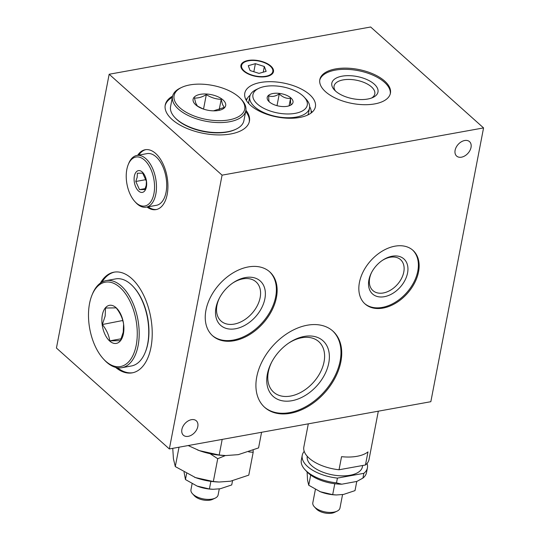 <?xml version="1.0" encoding="UTF-8"?>
<svg xmlns="http://www.w3.org/2000/svg" width="540" height="540" viewBox="0 0 540 540"><rect width="100%" height="100%" fill="white"/><g stroke="black" fill="none" stroke-linecap="round" stroke-linejoin="round"><path stroke-width="0.81" d="M265.856 76.262A15.903 7.648 10.9 0 0 272.815 71.53A15.903 7.648 10.9 0 0 265.255 63.052A15.903 7.648 10.9 0 0 248.542 60.791A15.903 7.648 10.9 0 0 241.589 65.516A15.903 7.648 10.9 0 0 249.149 74A15.903 7.648 10.9 0 0 265.856 76.262M464.677 140.515A9.68 6.615 -48.2 0 1 469.523 141.629A9.68 6.615 -48.2 0 1 469.955 150.431A9.68 6.615 -48.2 0 1 461.471 157.181A9.68 6.615 -48.2 0 1 456.624 156.067A9.68 6.615 -48.2 0 1 456.185 147.265A9.68 6.615 -48.2 0 1 464.677 140.515M383.029 308.084A35.95 24.563 131.8 0 0 414.565 283.021A35.95 24.563 131.8 0 0 412.945 250.324A35.95 24.563 131.8 0 0 394.949 246.179A35.95 24.563 131.8 0 0 363.413 271.242A35.95 24.563 131.8 0 0 365.033 303.939A35.95 24.563 131.8 0 0 383.029 308.084M364.662 303.595A35.95 24.563 131.8 0 0 382.273 307.409A35.95 24.563 131.8 0 0 413.64 282.663A35.95 24.563 131.8 0 0 412.56 249.993M384.338 296.696A23.504 16.058 131.8 0 0 407.565 272.963A23.504 16.058 131.8 0 0 392.135 256.223A23.504 16.058 131.8 0 0 382.55 260.267A23.504 16.058 131.8 0 0 371.507 272.626A23.504 16.058 131.8 0 0 384.338 296.696M371.75 272.16A20.743 14.168 131.8 0 0 372.911 290.574A20.743 14.168 131.8 0 0 383.292 292.97A20.743 14.168 131.8 0 0 401.483 278.512A20.743 14.168 131.8 0 0 400.552 259.646A20.743 14.168 131.8 0 0 390.17 257.256A20.743 14.168 131.8 0 0 382.124 260.557M290.344 413.296A51.158 34.958 131.8 0 0 335.212 377.636A51.158 34.958 131.8 0 0 332.91 331.108A51.158 34.958 131.8 0 0 307.307 325.208A51.158 34.958 131.8 0 0 262.433 360.875A51.158 34.958 131.8 0 0 264.735 407.403A51.158 34.958 131.8 0 0 290.344 413.296M264.357 407.059A51.158 34.958 131.8 0 0 289.589 412.627A51.158 34.958 131.8 0 0 334.294 377.278A51.158 34.958 131.8 0 0 332.532 330.777M291.884 400.721A37.334 25.508 131.8 0 0 328.766 363.035A37.334 25.508 131.8 0 0 304.256 336.44A37.334 25.508 131.8 0 0 289.042 342.86A37.334 25.508 131.8 0 0 271.499 362.488A37.334 25.508 131.8 0 0 291.884 400.721M271.802 361.921A33.878 23.146 131.8 0 0 273.618 392.162A33.878 23.146 131.8 0 0 290.574 396.063A33.878 23.146 131.8 0 0 320.288 372.452A33.878 23.146 131.8 0 0 318.762 341.638A33.878 23.146 131.8 0 0 301.806 337.736A33.878 23.146 131.8 0 0 288.509 343.224M296.433 339.215L295.684 339.498M234.083 340.74A42.863 29.288 131.8 0 0 271.681 310.858A42.863 29.288 131.8 0 0 269.75 271.877A42.863 29.288 131.8 0 0 248.299 266.935A42.863 29.288 131.8 0 0 210.701 296.811A42.863 29.288 131.8 0 0 212.625 335.792A42.863 29.288 131.8 0 0 234.083 340.74M212.254 335.455A42.863 29.288 131.8 0 0 233.334 340.065A42.863 29.288 131.8 0 0 270.763 310.5A42.863 29.288 131.8 0 0 269.372 271.546M235.507 328.759A29.727 20.311 131.8 0 0 264.884 298.748A29.727 20.311 131.8 0 0 245.363 277.567A29.727 20.311 131.8 0 0 233.246 282.683A29.727 20.311 131.8 0 0 219.281 298.31A29.727 20.311 131.8 0 0 235.507 328.759M219.584 297.736A26.271 17.948 131.8 0 0 221.049 321.071A26.271 17.948 131.8 0 0 234.198 324.101A26.271 17.948 131.8 0 0 257.243 305.782A26.271 17.948 131.8 0 0 256.061 281.894A26.271 17.948 131.8 0 0 242.912 278.863A26.271 17.948 131.8 0 0 232.713 283.048M191.45 419.675A9.68 6.615 -48.2 0 1 196.29 420.795A9.68 6.615 -48.2 0 1 196.729 429.597A9.68 6.615 -48.2 0 1 188.237 436.34A9.68 6.615 -48.2 0 1 183.398 435.226A9.68 6.615 -48.2 0 1 182.959 426.425A9.68 6.615 -48.2 0 1 191.45 419.675M299.666 117.464A35.95 17.287 10.9 0 0 315.394 106.772A35.95 17.287 10.9 0 0 298.296 87.602A35.95 17.287 10.9 0 0 260.516 82.485A35.95 17.287 10.9 0 0 244.789 93.177A35.95 17.287 10.9 0 0 261.893 112.347A35.95 17.287 10.9 0 0 299.666 117.464M312.005 112.293A35.95 17.287 10.9 0 0 311.114 110.774M374.699 103.91A35.95 17.287 10.9 0 0 390.427 93.218A35.95 17.287 10.9 0 0 373.329 74.041A35.95 17.287 10.9 0 0 335.556 68.924A35.95 17.287 10.9 0 0 319.829 79.616A35.95 17.287 10.9 0 0 336.926 98.793A35.95 17.287 10.9 0 0 374.699 103.91M390.292 93.805A35.95 17.287 10.9 0 0 372.566 74.999A35.95 17.287 10.9 0 0 335.327 70.119A35.95 17.287 10.9 0 0 319.734 80.217M367.7 99.043A23.504 11.306 10.9 0 0 373.025 97.416A23.504 11.306 10.9 0 0 371.999 82.377A23.504 11.306 10.9 0 0 342.103 76.174A23.504 11.306 10.9 0 0 334.429 89.978A23.504 11.306 10.9 0 0 367.7 99.043M371.615 98.003A20.743 9.976 10.9 0 0 374.807 93.913A20.743 9.976 10.9 0 0 364.939 82.85A20.743 9.976 10.9 0 0 343.15 79.9A20.743 9.976 10.9 0 0 334.078 86.069A20.743 9.976 10.9 0 0 335.522 91.051M172.597 96.106A42.863 20.614 10.9 0 0 165.24 105.017A42.863 20.614 10.9 0 0 185.625 127.872A42.863 20.614 10.9 0 0 230.668 133.974A42.863 20.614 10.9 0 0 249.419 121.23A42.863 20.614 10.9 0 0 245.896 110.221M249.284 121.817A42.863 20.614 10.9 0 0 245.673 111.422M115.58 367.376A51.158 28.107 -100.2 0 0 132.206 372.857A51.158 28.107 -100.2 0 0 150.964 347.402A51.158 28.107 -100.2 0 0 143.471 294.887A51.158 28.107 -100.2 0 0 114.014 272.174A51.158 28.107 -100.2 0 0 100.352 283.129M114.588 272.079A51.158 28.107 -100.2 0 0 101.972 282.103M147.002 207.016A30.422 16.713 -100.2 0 0 156.026 209.601A30.422 16.713 -100.2 0 0 167.184 194.468A30.422 16.713 -100.2 0 0 162.722 163.242A30.422 16.713 -100.2 0 0 145.213 149.735A30.422 16.713 -100.2 0 0 137.66 155.311M145.786 149.648A30.422 16.713 -100.2 0 0 138.794 155.108M148.136 206.813A30.422 16.713 -100.2 0 0 156.593 209.48M117.45 367.767A51.158 28.107 -100.2 0 0 132.773 372.742M169.351 448.949L222.075 175.156L483.563 127.913L430.839 401.699L169.351 448.949L56.437 348.037L109.161 74.25L222.075 175.156M109.161 74.25L370.649 27L483.563 127.913M172.355 97.308A42.863 20.614 10.9 0 0 165.145 105.617M247.273 98.483A35.95 17.287 10.9 0 0 245.882 99.562M139.502 189.635L135.783 181.474L137.187 177.242L137.369 173.232L142.681 173.144L146.401 181.305L146.219 185.315L144.815 189.547L139.502 189.635L145.213 188.602M146.408 186.901A11.063 6.075 79.8 0 1 138.557 191.038A11.063 6.075 79.8 0 1 134.365 176.135A11.063 6.075 79.8 0 1 142.222 171.99A11.063 6.075 79.8 0 1 146.408 186.901M126.839 169.405A24.887 13.676 79.8 0 1 128.21 164.66A24.887 13.676 79.8 0 1 146.104 161.69A24.887 13.676 79.8 0 1 153.941 193.624A24.887 13.676 79.8 0 1 134.879 201.569A24.887 13.676 79.8 0 1 126.839 169.405M128.21 164.66L128.669 163.519A26.271 14.431 79.8 0 1 136.856 155.459A26.271 14.431 79.8 0 1 151.976 167.123A26.271 14.431 79.8 0 1 155.831 194.09A26.271 14.431 79.8 0 1 146.198 207.164A26.271 14.431 79.8 0 1 135.709 202.48L134.879 201.569M136.856 155.459L147.089 153.61A26.271 14.431 79.8 0 1 162.209 165.274A26.271 14.431 79.8 0 1 166.057 192.247A26.271 14.431 79.8 0 1 156.431 205.315L146.198 207.164M146.043 179.624L135.783 181.474M109.796 340.841C108.925 335.124 106.441 329.684 102.35 324.52L105.158 316.055L105.53 308.023L116.154 307.854C120.224 312.991 122.708 318.431 123.593 324.169L123.228 332.201L120.42 340.666L109.796 340.841L121.223 338.776M123.417 333.781A19.359 10.638 79.8 0 1 109.674 341.03A19.359 10.638 79.8 0 1 102.344 314.942A19.359 10.638 79.8 0 1 116.087 307.699A19.359 10.638 79.8 0 1 123.417 333.781M89.546 303.507A42.863 23.551 79.8 0 1 91.901 295.333A42.863 23.551 79.8 0 1 122.728 290.223A42.863 23.551 79.8 0 1 136.215 345.215A42.863 23.551 79.8 0 1 103.383 358.898A42.863 23.551 79.8 0 1 89.546 303.507M91.901 295.333L92.36 294.192A44.246 24.307 79.8 0 1 106.15 280.618A44.246 24.307 79.8 0 1 131.625 300.267A44.246 24.307 79.8 0 1 138.105 345.688A44.246 24.307 79.8 0 1 121.885 367.7A44.246 24.307 79.8 0 1 104.22 359.802L103.383 358.898M121.885 367.7L131.436 365.971A44.246 24.307 -100.2 0 0 145.22 352.397A44.246 24.307 -100.2 0 0 147.656 343.96A44.246 24.307 -100.2 0 0 133.367 286.787A44.246 24.307 -100.2 0 0 115.702 278.89L106.15 280.618M133.367 286.787L133.866 287.327A43.416 23.855 79.8 0 1 147.886 343.433A43.416 23.855 79.8 0 1 145.496 351.709L145.22 352.397M122.789 320.49L102.35 324.52M122.722 320.841L123.08 321.624M203.297 109.026L197.458 106.09L195.743 103.113L194.441 98.003C198.119 98.28 202.075 97.16 206.314 94.635C210.992 97.598 215.96 99.171 221.204 99.347L222.507 104.45L224.228 107.433L213.489 110.835M193.334 101.601A16.591 7.979 -169.1 0 1 206.253 94.007A16.591 7.979 -169.1 0 1 225.45 103.214A16.591 7.979 -169.1 0 1 213.037 110.835A16.591 7.979 -169.1 0 1 202.878 108.878A16.591 7.979 -169.1 0 1 193.334 101.601M244.188 104.153A35.95 17.287 -169.1 0 1 216.196 120.616A35.95 17.287 -169.1 0 1 174.596 100.663A35.95 17.287 -169.1 0 1 181.669 87.413A35.95 17.287 -169.1 0 1 240.698 98.78A35.95 17.287 -169.1 0 1 244.188 104.153M240.698 98.78L241.677 99.826A37.334 17.955 -169.1 0 1 245.295 105.408A37.334 17.955 -169.1 0 1 245.822 110.66A37.334 17.955 -169.1 0 1 211.019 122.053A37.334 17.955 -169.1 0 1 173.029 101.79A37.334 17.955 -169.1 0 1 172.503 96.539A37.334 17.955 -169.1 0 1 180.374 88.027L181.669 87.413M172.503 96.539L170.579 106.535A37.334 17.955 10.9 0 0 171.106 111.787A37.334 17.955 10.9 0 0 174.724 117.369A37.334 17.955 10.9 0 0 236.027 129.175A37.334 17.955 10.9 0 0 243.898 120.656L245.822 110.66M236.027 129.175L235.251 129.539A36.504 17.557 -169.1 0 1 175.311 117.997L174.724 117.369M219.186 109.829L221.204 99.347M203.526 109.1L206.314 94.635M266.139 71.354L264.323 66.501L255.386 63.673L248.265 65.698L250.081 70.551L259.011 73.379L266.139 71.354M263.23 72.178L264.323 66.501M253.834 71.739L255.386 63.673M241.164 67.723A16.571 7.972 10.9 0 0 260.341 76.916A16.571 7.972 10.9 0 0 273.24 69.329A16.571 7.972 10.9 0 0 254.063 60.129A16.571 7.972 10.9 0 0 241.164 67.723M289.636 105.638L291.317 104.645C290.696 104.477 290.439 102.364 290.547 98.321C286.45 98.773 282.697 97.294 279.275 93.886C275.4 96.437 271.904 97.072 268.772 95.783C268.657 99.792 268.913 101.905 269.541 102.114M290.905 97.949A13.136 6.318 -169.1 0 1 290.237 105.381A13.136 6.318 -169.1 0 1 269.305 101.858A13.136 6.318 -169.1 0 1 268.663 101.23A13.136 6.318 -169.1 0 1 273.483 93.427A13.136 6.318 -169.1 0 1 290.905 97.949M257.364 104.011A27.655 13.298 -169.1 0 1 258.781 88.364A27.655 13.298 -169.1 0 1 302.846 95.796A27.655 13.298 -169.1 0 1 304.189 97.112A27.655 13.298 -169.1 0 1 294.043 113.542A27.655 13.298 -169.1 0 1 257.364 104.011M304.189 97.112L306.14 99.212A30.422 14.627 -169.1 0 1 309.515 108.034A30.422 14.627 -169.1 0 1 286.963 117.747A30.422 14.627 -169.1 0 1 254.637 106.805A30.422 14.627 -169.1 0 1 249.777 96.532A30.422 14.627 -169.1 0 1 256.19 89.593L258.781 88.364M248.798 103.619A30.422 14.627 -169.1 0 1 248.859 101.291L249.777 96.532M309.515 108.034L308.603 112.799A30.422 14.627 -169.1 0 1 307.793 114.98M289.103 105.833L290.547 98.321M277.007 105.671L279.275 93.886M250.155 95.243A32.906 15.829 10.9 0 0 246.463 100.589M311.087 113.036A32.906 15.829 10.9 0 0 309.643 106.704M261.576 432.284L258.566 447.91L238.262 454.653L225.693 455.564L219.186 455.024L199.375 450.637L188.177 445.547M225.693 455.564L224.795 455.531A41.479 19.953 -169.1 0 1 199.388 450.644A41.479 19.953 -169.1 0 1 197.431 449.901M222.19 439.398L219.186 455.024M172.753 448.335L173.428 458.764L175.284 466.58L195.5 477.589A37.334 17.955 -169.1 0 1 194.42 477.185M219.186 482.024L218.383 481.997A37.334 17.955 -169.1 0 1 195.521 477.596L213.334 481.538L219.186 482.024L230.499 481.208L248.778 475.132L253.172 452.304L248.71 451.886M179.017 447.201L175.284 466.58M253.132 450.239L253.172 452.304M225.403 455.551L217.728 458.71L213.334 481.538M217.728 458.71L210.053 453.688M192.105 483.745L190.951 489.746A13.824 6.649 10.9 0 0 192.49 493.756A13.824 6.649 10.9 0 0 212.058 499.088A13.824 6.649 10.9 0 0 215.19 498.13A13.824 6.649 10.9 0 0 218.106 494.971L219.274 488.923M215.19 498.13L212.605 499.351A11.063 5.319 -169.1 0 1 210.094 500.121A11.063 5.319 -169.1 0 1 194.441 495.855L192.49 493.756M232.524 480.803L231.728 484.94L220.226 488.768L213.097 489.281L209.412 488.977L197.087 486.068L185.456 479.554L184.059 472.244M209.412 488.977L210.877 481.349M197.087 486.068A23.504 11.306 10.9 0 0 198.194 486.493A23.504 11.306 10.9 0 0 212.591 489.26L213.097 489.281M185.456 479.554L186.597 473.634M337.055 511.164L334.463 512.393A11.063 5.319 -169.1 0 1 316.298 508.896L314.348 506.79A13.824 6.649 10.9 0 0 337.055 511.164A13.824 6.649 10.9 0 0 339.255 509.524A13.824 6.649 10.9 0 0 339.971 508.012L342.549 494.606M315.387 489.429L312.815 502.781A13.824 6.649 10.9 0 0 314.348 506.79M356.764 481.484L355.01 490.624L343.501 494.451L336.38 494.964L332.687 494.654L320.362 491.751A23.504 11.306 10.9 0 0 321.476 492.17A23.504 11.306 10.9 0 0 335.867 494.944L336.38 494.964M332.687 494.654L334.746 483.989L335.178 483.793M334.314 483.685L334.746 483.989M319.633 491.461A23.504 11.306 10.9 0 0 320.362 491.751L308.732 485.237L310.696 475.052M308.732 485.237L307.564 480.317L307.091 471.785M378.324 411.19L369.016 459.526A33.183 15.957 -169.1 0 1 365.452 464.994L367.976 451.899A33.183 15.957 10.9 0 1 341.557 456.671L339.032 469.766A33.183 15.957 -169.1 0 1 309.15 458.183A33.183 15.957 -169.1 0 1 303.845 446.978L308.306 423.839M362.657 465.494L362.394 466.891A28.067 13.5 -169.1 0 1 341.577 475.848A28.067 13.5 -169.1 0 1 311.749 465.757A28.067 13.5 -169.1 0 1 307.26 456.307M341.807 484.198A30.422 14.627 -169.1 0 1 308.441 473.243A30.422 14.627 -169.1 0 1 306.963 471.798L305.012 469.699A33.183 15.957 10.9 0 0 306.625 471.278A33.183 15.957 10.9 0 0 336.508 482.861L341.807 484.198L356.913 481.417A30.422 14.627 -169.1 0 1 356.717 481.505L362.927 478.089L363.845 473.324L337.426 478.096L336.508 482.861M337.426 478.096A33.183 15.957 -169.1 0 1 302.245 455.308L301.327 460.073A33.183 15.957 10.9 0 0 305.012 469.699M302.245 455.308A33.183 15.957 -169.1 0 1 304.216 451.366M367.045 463.469A33.183 15.957 -169.1 0 1 367.416 467.856A33.183 15.957 -169.1 0 1 363.845 473.324M362.927 478.089A33.183 15.957 10.9 0 0 366.498 472.621L367.416 467.856M339.032 469.766L365.452 464.994"/></g></svg>
